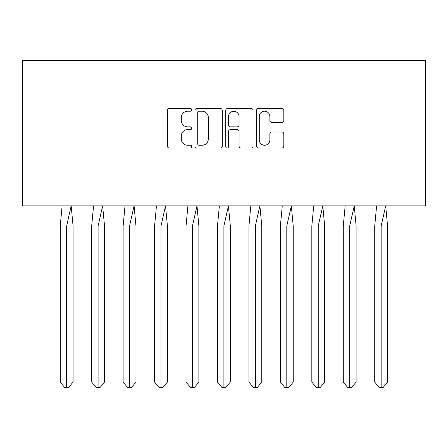 <?xml version="1.0" encoding="UTF-8"?>
<svg xmlns="http://www.w3.org/2000/svg" width="448" height="448" viewBox="0 0 448 448"><rect width="100%" height="100%" fill="white"/><g stroke="black" fill="none" stroke-linecap="round" stroke-linejoin="round"><path stroke-width="0.67" d="M191.744 109.838A1.383 1.383 0 0 0 190.361 108.45L169.333 108.45A1.977 1.977 0 0 0 167.356 110.432L167.356 146.048A1.977 1.977 0 0 0 169.333 148.03L190.361 148.03A1.383 1.383 0 0 0 191.744 146.642A1.383 1.383 0 0 0 190.361 145.258L187.639 145.258A6.334 6.334 0 0 1 181.306 138.925L181.306 135.957A6.334 6.334 0 0 1 187.639 129.623L190.361 129.623A1.383 1.383 0 0 0 191.744 128.24A1.383 1.383 0 0 0 190.361 126.857L187.639 126.857A6.334 6.334 0 0 1 181.306 120.523L181.306 117.555A6.334 6.334 0 0 1 187.639 111.222L190.361 111.222A1.383 1.383 0 0 0 191.744 109.838M281.831 122.405A1.977 1.977 0 0 0 283.808 120.422L283.808 110.432A1.977 1.977 0 0 0 281.831 108.45L258.479 108.45A1.977 1.977 0 0 0 256.502 110.432L256.502 146.048A1.977 1.977 0 0 0 258.479 148.03L281.831 148.03A1.977 1.977 0 0 0 283.808 146.048L283.808 133.98A1.977 1.977 0 0 0 281.831 131.998L271.841 131.998A1.977 1.977 0 0 0 269.858 133.98L269.858 139.966A5.292 5.292 0 0 1 264.566 145.258A5.292 5.292 0 0 1 259.274 139.966L259.274 116.514A5.292 5.292 0 0 1 264.566 111.222A5.292 5.292 0 0 1 269.858 116.514L269.858 120.422A1.977 1.977 0 0 0 271.841 122.405L281.831 122.405M22.4 205.856L425.6 205.856L425.6 60.704L22.4 60.704L22.4 205.856M222.27 110.432A1.977 1.977 0 0 0 220.287 108.45L196.941 108.45A1.977 1.977 0 0 0 194.958 110.432L194.958 146.048A1.977 1.977 0 0 0 196.941 148.03L220.287 148.03A1.977 1.977 0 0 0 222.27 146.048L222.27 110.432M227.713 108.45L251.059 108.45A1.977 1.977 0 0 1 253.042 110.432L253.042 146.048A1.977 1.977 0 0 1 251.059 148.03L241.069 148.03A1.977 1.977 0 0 1 239.086 146.048L239.086 131.606A1.977 1.977 0 0 0 237.11 129.623L230.479 129.623A1.977 1.977 0 0 0 228.502 131.606L228.502 146.642A1.383 1.383 0 0 1 227.119 148.03A1.383 1.383 0 0 1 225.73 146.642L225.73 110.432A1.977 1.977 0 0 1 227.713 108.45M199.114 111.222A1.383 1.383 0 0 0 197.73 112.605L197.73 143.875A1.383 1.383 0 0 0 199.114 145.258L201.986 145.258A6.334 6.334 0 0 0 208.32 138.925L208.32 117.555A6.334 6.334 0 0 0 201.986 111.222L199.114 111.222M239.086 116.614A5.292 5.292 0 0 0 233.794 111.322A5.292 5.292 0 0 0 228.502 116.614L228.502 124.874A1.977 1.977 0 0 0 230.479 126.857L237.11 126.857A1.977 1.977 0 0 0 239.086 124.874L239.086 116.614M62.115 205.856L60.234 226.016L60.234 382.06L60.234 226.016L66.651 226.016L66.651 382.06L73.069 382.06L68.79 387.296L64.512 387.296L60.234 382.06L67.934 382.06M66.651 382.06L66.651 387.296L66.226 387.296M66.651 226.016L71.187 205.856L73.069 226.016L66.651 226.016M73.069 382.06L73.069 226.016M68.79 387.296L66.651 387.296M93.565 205.856L91.683 226.016L91.683 382.06L91.683 226.016L98.101 226.016L98.101 382.06L104.518 382.06L100.24 387.296L95.962 387.296L91.683 382.06L99.383 382.06M98.101 382.06L98.101 387.296L97.675 387.296M125.014 205.856L123.133 226.016L123.133 382.06L123.133 226.016L129.55 226.016L129.55 382.06L135.968 382.06L131.69 387.296L127.411 387.296L123.133 382.06L130.833 382.06M129.55 382.06L129.55 387.296L129.125 387.296M156.464 205.856L154.582 226.016L154.582 382.06L154.582 226.016L161 226.016L161 382.06L167.418 382.06L163.139 387.296L158.861 387.296L154.582 382.06L162.282 382.06M161 382.06L161 387.296L160.574 387.296M187.914 205.856L186.032 226.016L186.032 382.06L186.032 226.016L192.45 226.016L192.45 382.06L198.867 382.06L194.589 387.296L190.31 387.296L186.032 382.06L193.732 382.06M192.45 382.06L192.45 387.296L192.024 387.296M219.363 205.856L217.482 226.016L217.482 382.06L217.482 226.016L223.899 226.016L223.899 382.06L230.317 382.06L226.038 387.296L221.76 387.296L217.482 382.06L225.182 382.06M223.899 382.06L223.899 387.296L223.474 387.296M98.101 226.016L102.637 205.856L104.518 226.016L98.101 226.016M104.518 382.06L104.518 226.016M100.24 387.296L98.101 387.296M129.55 226.016L134.086 205.856L135.968 226.016L129.55 226.016M135.968 382.06L135.968 226.016M131.69 387.296L129.55 387.296M161 226.016L165.536 205.856L167.418 226.016L161 226.016M167.418 382.06L167.418 226.016M163.139 387.296L161 387.296M192.45 226.016L196.986 205.856L198.867 226.016L192.45 226.016M198.867 382.06L198.867 226.016M194.589 387.296L192.45 387.296M223.899 226.016L228.435 205.856L230.317 226.016L223.899 226.016M230.317 382.06L230.317 226.016M226.038 387.296L223.899 387.296M250.813 205.856L248.931 226.016L248.931 382.06L248.931 226.016L255.349 226.016L255.349 382.06L261.766 382.06L257.488 387.296L253.21 387.296L248.931 382.06L256.631 382.06M255.349 382.06L255.349 387.296L254.923 387.296M255.349 226.016L259.885 205.856L261.766 226.016L255.349 226.016M261.766 382.06L261.766 226.016M257.488 387.296L255.349 387.296M282.262 205.856L280.381 226.016L280.381 382.06L280.381 226.016L286.798 226.016L286.798 382.06L293.216 382.06L288.938 387.296L284.659 387.296L280.381 382.06L288.081 382.06M286.798 382.06L286.798 387.296L286.373 387.296M286.798 226.016L291.334 205.856L293.216 226.016L286.798 226.016M293.216 382.06L293.216 226.016M288.938 387.296L286.798 387.296M313.712 205.856L311.83 226.016L311.83 382.06L311.83 226.016L318.248 226.016L318.248 382.06L324.666 382.06L320.387 387.296L316.109 387.296L311.83 382.06L319.53 382.06M318.248 382.06L318.248 387.296L317.822 387.296M318.248 226.016L322.784 205.856L324.666 226.016L318.248 226.016M324.666 382.06L324.666 226.016M320.387 387.296L318.248 387.296M345.162 205.856L343.28 226.016L343.28 382.06L343.28 226.016L349.698 226.016L349.698 382.06L356.115 382.06L351.837 387.296L347.558 387.296L343.28 382.06L350.98 382.06M349.698 382.06L349.698 387.296L349.272 387.296M349.698 226.016L354.234 205.856L356.115 226.016L349.698 226.016M356.115 382.06L356.115 226.016M351.837 387.296L349.698 387.296M376.611 205.856L374.73 226.016L374.73 382.06L374.73 226.016L381.147 226.016L381.147 382.06L387.565 382.06L383.286 387.296L379.008 387.296L374.73 382.06L382.43 382.06M381.147 382.06L381.147 387.296L380.722 387.296M381.147 226.016L385.683 205.856L387.565 226.016L381.147 226.016M387.565 382.06L387.565 226.016M383.286 387.296L381.147 387.296"/></g></svg>
